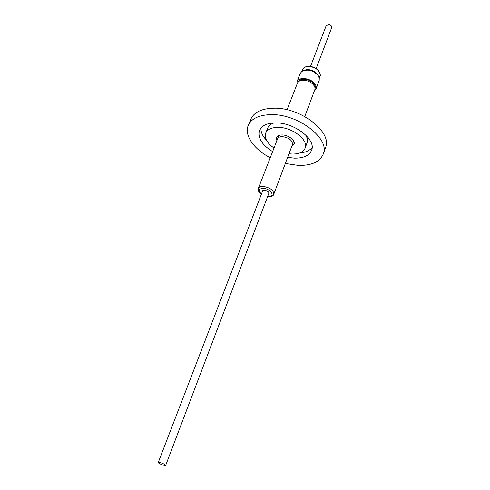 <?xml version="1.0" encoding="UTF-8"?>
<svg xmlns="http://www.w3.org/2000/svg" width="490" height="490" viewBox="0 0 490 490"><rect width="100%" height="100%" fill="white"/><g stroke="black" fill="none" stroke-linecap="round" stroke-linejoin="round"><path stroke-width="0.73" d="M316.026 89.045L319.174 80.617L319.296 78.008L317.753 75.025C312.565 70.144 307.279 68.925 301.889 71.375L300.254 73.408L296.983 81.787C298.496 76.746 310.262 77.83 314.568 83.484C316.136 85.444 316.62 87.3 316.026 89.045L314.249 91.195M302.967 70.768C307.904 68.533 312.743 69.647 317.483 74.113L318.904 76.863M310.525 66.426L326.218 25.615L329.096 24.598C331.056 25.235 331.914 26.27 331.669 27.691L316.16 68.582M304.774 116.534L314.758 89.835C316.565 85.854 309.374 79.888 303.065 80.219C300.113 80.354 298.226 81.352 297.399 83.227L287.054 109.772M314.978 88.776L315.015 88.678C316.797 84.764 309.741 78.902 303.543 79.227C300.646 79.362 298.79 80.348 297.975 82.191L297.945 82.271M161.455 462.995C164.101 463.963 165.51 464.753 165.687 465.353C165.418 465.647 164.346 465.482 162.466 464.869C159.826 463.901 158.423 463.117 158.239 462.511C158.503 462.223 159.575 462.382 161.455 462.995M282.301 136.63C279.802 136.649 278.234 137.371 277.591 138.811L258.383 188.276C258.99 186.941 260.57 186.316 263.124 186.39C270.088 187.633 273.653 190.224 273.824 194.163L292.469 144.483C292.45 140.305 289.063 137.69 282.301 136.63M268.459 194.352L269.12 193.721C269.047 191.958 267.448 190.794 264.324 190.23L262.187 191.076L262.254 191.982M276.862 140.697L276.513 137.549C277.273 135.846 279.129 134.989 282.081 134.964C288.389 134.885 295.795 140.642 294.116 144.256L291.758 146.381M266.493 140.25C262.573 136.104 260.717 132.024 260.913 128.019M272.624 151.612C261.874 144.826 257.489 137.77 259.461 130.432C261.672 125.544 267.062 123.027 275.625 122.886C294.392 122.469 316.491 139.705 311.585 150.289C309.251 155.636 303.543 158.258 294.472 158.154L287.642 157.345M274.008 148.041C267.038 143.086 264.275 138.113 265.721 133.115C267.405 129.378 271.503 127.467 278.026 127.382C292.193 127.112 308.847 140.097 305.123 148.127C303.371 152.127 299.09 154.099 292.273 154.044L288.984 153.762M305.613 134.903C307.395 137.831 307.867 140.501 307.022 142.921L305.123 148.127M270.247 157.725C254.108 149.517 243.953 135.332 248.252 125.409L250.856 119.137C254.028 112.179 261.678 108.529 273.794 108.198C300.811 107.31 332.581 132.318 325.532 147.588L323.29 154.001C319.884 161.853 311.573 165.657 298.355 165.424L285.333 163.482M248.252 125.409C251.401 118.507 259.057 114.917 271.215 114.636C298.318 113.87 330.303 138.866 323.29 154.001M265.721 133.115L267.779 127.97C268.759 125.587 270.89 123.903 274.186 122.904M312.093 147.557C309.57 150.681 305.466 152.482 299.782 152.96M296.879 84.562L296.983 81.787M319.278 77.928L319.921 76.207C320.478 74.584 320.043 72.869 318.635 71.062C314.752 65.862 304.051 64.937 302.63 69.623C304.112 64.766 314.654 65.55 318.598 70.756M267.699 196.361L268.073 196.392C275.95 197.06 270.927 188.613 263.191 188.374C258.53 188.779 257.961 190.653 261.482 193.985M319.921 76.207C320.779 75.803 320.35 74.002 318.635 70.799M269.047 192.815L165.687 465.353M258.383 188.276C257.63 190.255 258.634 192.227 261.403 194.193M267.62 196.57L268.349 196.637C271.809 196.545 273.634 195.724 273.824 194.163M279.031 135.399L277.946 138.186M293.669 140.991L292.622 143.784M262.842 190.445L158.239 462.511M301.969 71.32L302.63 69.623"/></g></svg>
